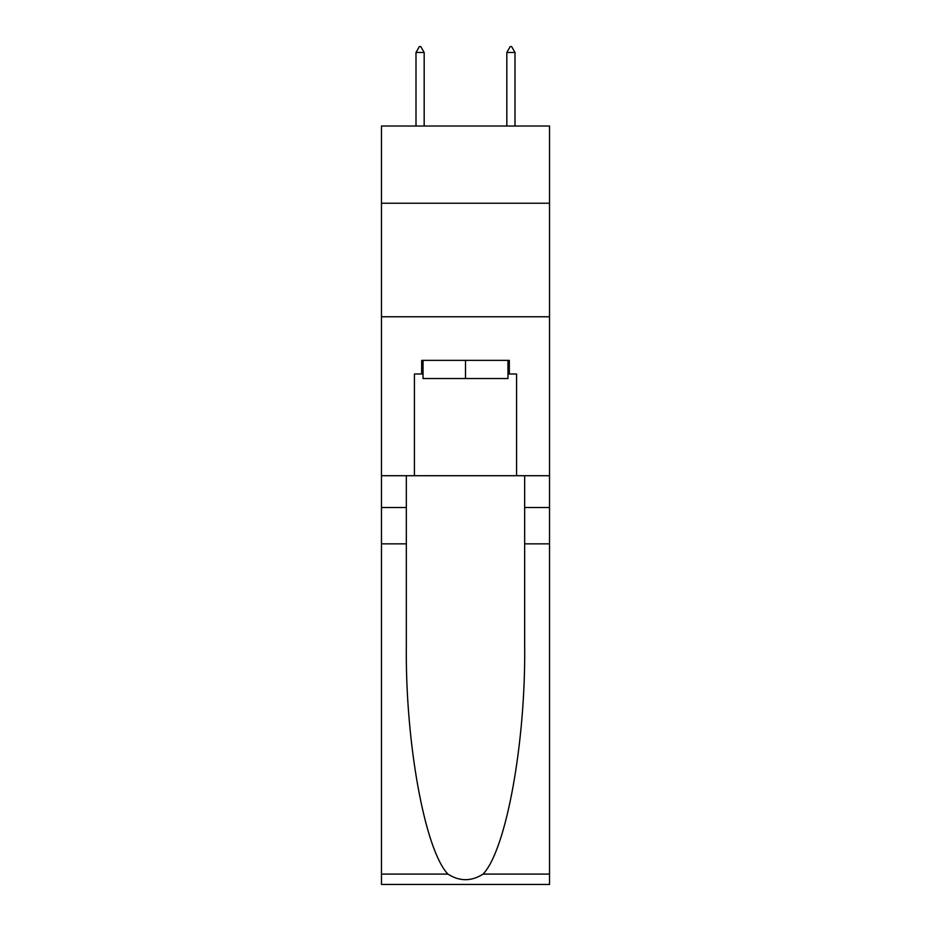 <?xml version="1.0" encoding="UTF-8"?>
<svg xmlns="http://www.w3.org/2000/svg" width="931" height="931" viewBox="0 0 931 931"><rect width="100%" height="100%" fill="white"/><g stroke="black" fill="none" stroke-linecap="round" stroke-linejoin="round"><path stroke-width="1.4" d="M549.523 203.226L549.523 126.022L381.477 126.022L381.477 203.226L549.523 203.226L549.523 475.718L516.589 475.718L516.589 373.994L509.327 373.994L509.327 360.367L421.673 360.367L421.673 373.994L423.035 373.994M381.477 543.844L406.347 543.844L406.347 645.102C405.136 741.891 424.78 850.015 447.927 874.093C459.635 881.564 471.342 881.564 483.073 874.093L549.523 874.093L549.523 884.45L381.477 884.45L381.477 203.226M507.965 360.367L507.965 378.533L423.035 378.533L423.035 360.367M465.5 360.367L465.5 378.533M483.073 874.093C506.22 850.015 525.864 741.891 524.653 645.102L524.653 475.718M524.653 543.844L549.523 543.844L549.523 475.718M406.347 475.718L406.347 543.844M549.523 874.093L549.523 543.844M381.477 475.718L414.411 475.718L414.411 373.994L421.673 373.994M381.477 316.773L549.523 316.773M414.411 475.718L516.589 475.718M507.965 373.994L509.327 373.994M424.175 52.45L420.765 46.55L419.404 46.55L415.994 52.45L424.175 52.45L424.175 126.022M415.994 52.45L415.994 126.022M510.235 46.55L511.596 46.55L515.006 52.45L506.825 52.45L510.235 46.55M515.006 126.022L515.006 52.45M506.825 126.022L506.825 52.45M524.653 507.511L549.523 507.511M406.347 507.511L381.477 507.511M381.477 874.093L447.927 874.093"/></g></svg>
